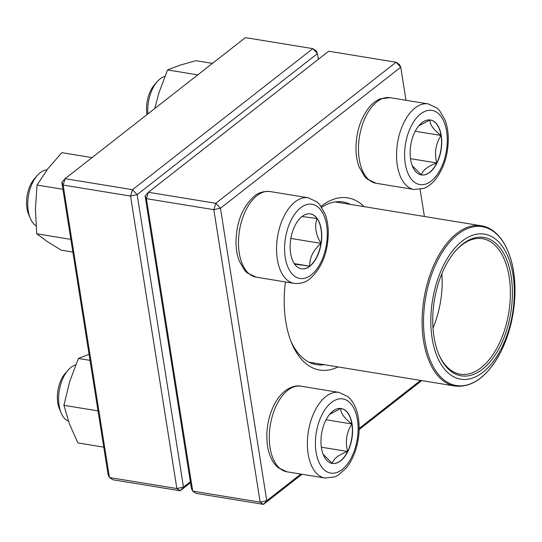 <?xml version="1.0" encoding="UTF-8"?>
<svg xmlns="http://www.w3.org/2000/svg" width="542" height="542" viewBox="0 0 542 542"><rect width="100%" height="100%" fill="white"/><g stroke="black" fill="none" stroke-linecap="round" stroke-linejoin="round"><path stroke-width="0.81" d="M145.093 195.933L148.379 192.281L215.804 203.297L396.1 62.242L328.682 51.226L148.379 192.281L146.408 198.657L192.735 491.14L260.153 502.156L213.833 209.673L146.408 198.657L145.093 195.933L191.421 488.417L192.735 491.14L196.068 493.362L263.487 504.378L301.989 474.264M421.703 380.606L359.129 429.562M338.018 366.934A87.221 48.143 -80.7 0 1 291.772 343.35A87.221 48.143 -80.7 0 1 285.417 281.942M321.101 206.367A87.221 48.143 -80.7 0 1 364.204 206.658M405.985 100.27L400.748 67.194L220.452 208.25L266.772 500.727L300.844 474.074M359.143 428.465L420.551 380.416M424.393 216.495L420.111 189.449M350.538 204.422A82.404 45.481 99.3 0 0 343.086 201.983A82.404 45.481 99.3 0 0 321.697 207.234M290.959 341.325A82.404 45.481 99.3 0 0 316.508 364.637A82.404 45.481 99.3 0 0 324.346 364.698M399.434 64.471L396.1 62.242L400.748 67.194L399.434 64.471M215.804 203.297L213.833 209.673L220.452 208.25L215.804 203.297M260.153 502.156L263.487 504.378L266.772 500.727L260.153 502.156M441.242 135.5A27.825 15.359 -80.7 0 1 436.906 163.169A27.825 15.359 -80.7 0 1 421.446 174.93A27.825 15.359 -80.7 0 1 410.775 144.999A27.825 15.359 -80.7 0 1 430.423 120.019A27.825 15.359 -80.7 0 1 441.242 135.5M164.836 76.415A28.916 15.962 99.3 0 0 157.255 81.612A28.916 15.962 99.3 0 0 147.891 113.901M146.99 114.606A24.092 13.299 -80.7 0 1 154.443 84.816L157.255 81.612M421.351 174.917A27.825 15.359 99.3 0 0 421.486 174.937L412.266 165.737M418.77 125.832L429.962 119.958C429.65 124.436 433.336 129.606 441.046 135.466A27.825 15.359 99.3 0 0 430.321 119.999M436.798 162.959A27.825 15.359 99.3 0 0 441.046 135.466C435.639 143.921 434.223 153.081 436.798 162.959C427.706 166.299 422.597 170.296 421.486 174.937A27.825 15.359 99.3 0 0 436.798 162.959L410.511 158.664M441.046 135.466L415.233 131.252M302.009 216.515A27.825 15.359 -80.7 0 1 310.43 213.894A27.825 15.359 -80.7 0 1 321.094 243.825A27.825 15.359 -80.7 0 1 301.454 268.805A27.825 15.359 -80.7 0 1 290.139 246.278A27.825 15.359 -80.7 0 1 302.009 216.515M46.951 169.944A28.916 15.962 99.3 0 0 40.101 172.776A28.916 15.962 99.3 0 0 37.263 175.486A28.916 15.962 99.3 0 0 30.271 218.27A28.916 15.962 99.3 0 0 36.023 225.757M30.271 218.27L28.624 214.341A24.092 13.299 -80.7 0 1 34.451 178.691L37.263 175.486M301.359 268.791A27.825 15.359 99.3 0 0 309.678 266.149A27.825 15.359 99.3 0 0 320.966 243.358C313.229 250.255 309.468 257.85 309.678 266.149L294.455 264.103M301.813 216.482L317.036 218.528A27.825 15.359 99.3 0 0 310.329 213.873M320.966 243.358A27.825 15.359 99.3 0 0 317.036 218.528C314.36 226.156 315.668 234.435 320.966 243.358L290.858 238.439M309.678 266.149L294.306 263.636M321.46 447.977A27.825 15.359 -80.7 0 1 325.796 420.301A27.825 15.359 -80.7 0 1 341.257 408.539A27.825 15.359 -80.7 0 1 351.927 438.471A27.825 15.359 -80.7 0 1 332.287 463.457A27.825 15.359 -80.7 0 1 321.46 447.977M75.677 364.935A28.916 15.962 99.3 0 0 68.089 370.139A28.916 15.962 99.3 0 0 59.112 405.673A28.916 15.962 99.3 0 0 61.104 412.916A28.916 15.962 99.3 0 0 68.475 421.236M61.104 412.916L59.457 408.986A24.092 13.299 -80.7 0 1 57.798 402.95A24.092 13.299 -80.7 0 1 65.277 373.336L68.089 370.139M340.823 408.472C340.484 412.957 344.177 418.133 351.88 423.986A27.825 15.359 99.3 0 0 341.155 408.526M347.632 451.486A27.825 15.359 99.3 0 0 351.88 423.986C346.48 432.441 345.064 441.608 347.632 451.486C338.54 454.819 333.438 458.817 332.327 463.457A27.825 15.359 99.3 0 0 347.632 451.486L321.345 447.191M332.185 463.437A27.825 15.359 99.3 0 0 332.327 463.457L323.1 454.257M329.611 414.352L340.796 408.478M351.88 423.986L326.067 419.772M500.469 350.193A73.488 40.562 -80.7 0 1 431.723 335.41A73.488 40.562 -80.7 0 1 485.517 234.32A73.488 40.562 -80.7 0 1 500.469 350.193M499.189 348.194A70.114 38.699 -80.7 0 1 438.81 354.38A70.114 38.699 -80.7 0 1 455.761 250.641A70.114 38.699 -80.7 0 1 505.808 257.701A70.114 38.699 -80.7 0 1 499.189 348.194M455.341 251.122A68.671 37.899 -80.7 0 1 482.455 238.676A68.671 37.899 -80.7 0 1 509.433 278.703A68.671 37.899 -80.7 0 1 497.448 347.144A68.671 37.899 -80.7 0 1 460.307 374.217A68.671 37.899 -80.7 0 1 438.566 353.784M441.872 273.751A68.671 37.899 -80.7 0 1 433.004 328.052M190.513 482.705L180.201 490.774L176.868 488.545L130.547 196.068L63.129 185.052L109.45 477.529L176.868 488.545L183.487 487.123L190.364 481.743M318.371 59.295L317.463 53.583L137.167 194.639L183.487 487.123L180.201 490.774L112.783 479.758L109.45 477.529L108.136 474.806L61.815 182.329L63.129 185.052L65.094 178.677L132.519 189.693L312.815 48.638L245.397 37.622L65.094 178.677L61.815 182.329M317.463 53.583L316.149 50.86L312.815 48.638L317.463 53.583M137.167 194.639L132.519 189.693L130.547 196.068L137.167 194.639M72.858 252.071L61.239 250.167L47.513 241.746L36.748 233.805L35.42 209.185L37.046 185.052L47.953 168.616L61.829 152.661L92.038 157.593M70.846 239.374L36.748 233.805M62.913 189.28L37.046 185.052M90.013 360.362L78.394 358.465L89.051 354.292M98.014 410.89L63.915 405.314L69.674 381.649L78.394 358.465M103.752 447.143L77.885 442.916L69.423 423.871L63.915 405.314M154.775 108.515L158.84 93.129L167.559 69.945L180.303 65.074L196.008 60.69L212.471 63.38M197.769 74.877L167.559 69.945M405.253 163.657A37.588 20.745 99.3 0 0 440.876 168.44A37.588 20.745 99.3 0 0 431.669 110.331A37.588 20.745 99.3 0 0 405.253 163.657M376.107 183.277L367.252 179.124L364.631 176.529L359.17 167.044C357.178 161.712 356.114 155.75 355.979 149.172C355.972 132.81 360.261 118.989 368.838 107.716C372.252 103.488 376.128 100.507 380.457 98.766L390.098 97.675A43.374 23.936 99.3 0 0 365.999 116.008A43.374 23.936 99.3 0 0 359.238 159.145A43.374 23.936 99.3 0 0 376.107 183.277L414.183 189.504A43.374 23.936 -80.7 0 1 397.313 165.364A43.374 23.936 -80.7 0 1 404.075 122.228A43.374 23.936 -80.7 0 1 428.166 103.895L437.021 108.048L439.643 110.649L445.104 120.134C447.096 125.466 448.159 131.421 448.295 138.007C448.302 154.368 444.013 168.183 435.436 179.456C432.021 183.684 428.146 186.665 423.817 188.406L414.183 189.504M311.257 274.896A37.588 20.745 99.3 0 0 321.196 210.56A37.588 20.745 99.3 0 0 285.377 238.588A37.588 20.745 99.3 0 0 311.257 274.896M256.115 277.152L247.26 272.999L244.638 270.404L239.178 260.919C237.186 255.587 236.122 249.625 235.987 243.046C236.19 222.681 242.274 207.078 254.232 196.245C258.412 192.586 263.703 191.021 270.106 191.55A43.374 23.936 99.3 0 0 256.976 195.642A43.374 23.936 99.3 0 0 238.473 242.03A43.374 23.936 99.3 0 0 256.115 277.152L294.191 283.378A43.374 23.936 -80.7 0 1 277.558 236.712A43.374 23.936 -80.7 0 1 308.174 197.769L317.029 201.922L319.651 204.524L325.112 214.009C327.104 219.341 328.167 225.296 328.303 231.881C328.1 252.24 322.016 267.843 310.058 278.676C305.884 282.335 300.593 283.9 294.191 283.378M357.449 419.82A37.588 20.745 99.3 0 0 321.826 415.036A37.588 20.745 99.3 0 0 331.033 473.139A37.588 20.745 99.3 0 0 357.449 419.82M286.942 471.804L278.093 467.644L275.471 465.05C271.4 460.178 268.757 453.85 267.545 446.086C265.648 432.401 267.592 419.162 273.378 406.371C277.138 398.411 281.989 392.598 287.931 388.926C293.046 386.209 297.382 385.294 300.932 386.195A43.374 23.936 99.3 0 0 276.833 404.528A43.374 23.936 99.3 0 0 270.079 447.665A43.374 23.936 99.3 0 0 286.942 471.804L325.017 478.024A43.374 23.936 -80.7 0 1 308.384 431.357A43.374 23.936 -80.7 0 1 339.007 392.415L347.856 396.575L350.478 399.169C354.549 404.041 357.192 410.369 358.404 418.133C360.044 429.42 358.899 440.741 354.956 452.096C352.734 458.295 349.827 463.6 346.243 468.024L338.045 475.273L334.732 476.899L325.017 478.024M309.055 362.198L455.124 386.067A81.198 44.817 -80.7 0 1 423.221 338.73A81.198 44.817 -80.7 0 1 437.394 257.809A81.198 44.817 -80.7 0 1 481.31 225.79L335.241 201.922M438.695 258.405A80.48 44.417 99.3 0 0 435.24 370.01A80.48 44.417 99.3 0 0 499.799 353.791A80.48 44.417 99.3 0 0 503.261 242.186A80.48 44.417 99.3 0 0 438.695 258.405M390.098 97.675L428.166 103.895M270.106 191.55L308.174 197.769M300.932 386.195L339.007 392.415M455.124 386.067C472.929 387.726 488.342 375.958 501.364 350.755C510.998 330.552 515.503 308.777 514.88 285.438C513.918 253.588 500.178 228.507 481.31 225.79"/></g></svg>
